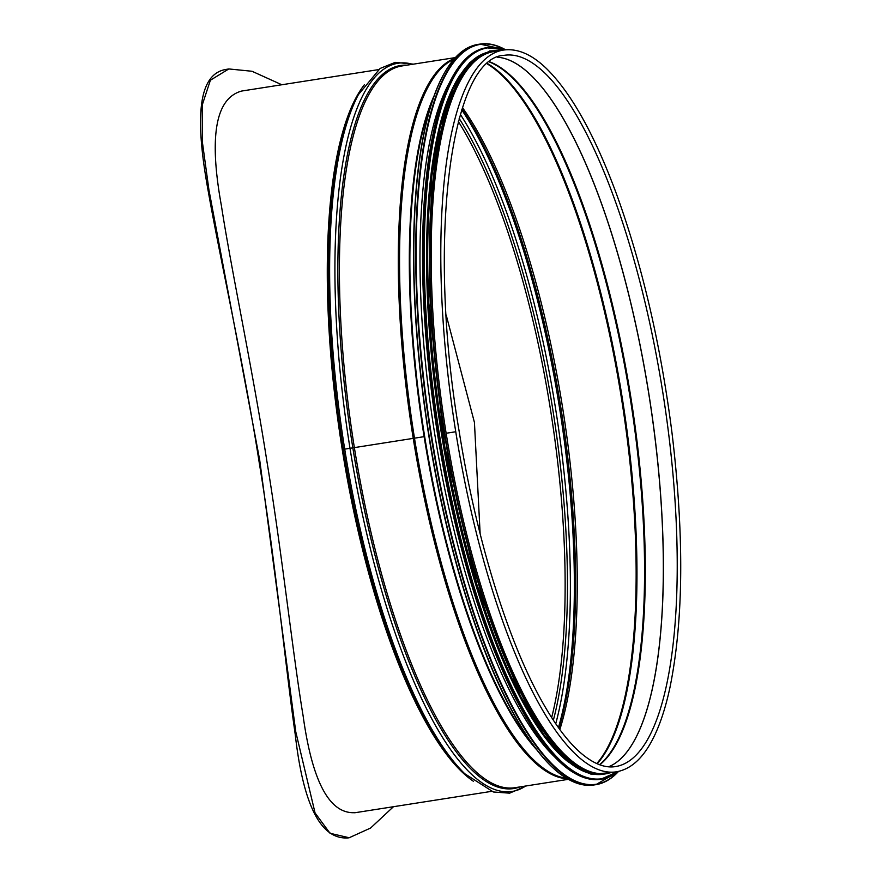 <?xml version="1.0" encoding="UTF-8"?>
<svg xmlns="http://www.w3.org/2000/svg" width="882" height="882" viewBox="0 0 882 882"><rect width="100%" height="100%" fill="white"/><g stroke="black" fill="none" stroke-linecap="round" stroke-linejoin="round"><path stroke-width="1.32" d="M448.971 83.503A364.354 105.829 81.1 0 0 434.198 430.614A364.354 105.829 81.1 0 0 554.348 756.613M460.404 74.463A364.354 105.829 81.1 0 0 440.78 429.6A364.354 105.829 81.1 0 0 567.997 761.739M477.03 59.414A364.354 105.829 81.1 0 0 444.065 429.071A364.354 105.829 81.1 0 0 588.415 770.978M446.204 315.072L474.439 422.456L480.139 533.797M532.166 743.747A361.609 105.035 -98.9 0 1 424.672 436.579L342.238 449.522A365.269 106.094 -98.9 0 1 364.31 84.826M503.39 50.076A365.269 106.094 -98.9 0 0 455.751 431.75L446.138 433.26A365.269 106.094 -98.9 0 1 493.777 51.575L503.39 50.076C517.271 48.146 531.515 54.21 546.145 68.245C571.084 92.577 594.6 134.67 616.672 194.525C642.372 265.658 660.827 345.248 672.051 433.316C684.278 535.672 683.583 620.399 669.956 687.486C665.249 709.404 659.152 727.308 651.666 741.2C641.997 759.193 630.244 769.391 616.375 771.816A365.269 106.094 -98.9 0 1 455.751 431.761L446.292 433.238M431.783 102.532A361.609 105.035 -98.9 0 0 424.672 436.568L342.238 449.522A365.269 106.094 -98.9 0 0 473.325 781.22M616.375 771.816L606.761 773.327A365.269 106.094 -98.9 0 1 446.149 433.26M393.46 806.71L370.594 828.033L349.173 837.746L330.033 833.281L315.061 812.95L295.768 731.806L259.738 460.327L208.924 189.85L202.441 142.52L202.221 105.046L210.39 80.218L228.824 68.95L252.009 71.266L281.821 84.76M241.392 91.111C215.495 98.486 208.836 136.688 221.404 205.704C231.172 269.253 252.506 368.941 266.904 461.319C282.086 553.598 292.791 653.904 303.099 715.743C312.294 782.367 329.813 814.659 355.667 812.631M228.824 68.95L226.498 69.347C196.763 73.636 195.429 121.341 208.185 190.942C220.004 258.294 243.939 364.222 259.253 462.807C275.504 561.283 285.669 668.236 295.205 734.221C303.265 805.409 320.938 839.973 348.214 837.9L349.173 837.746M447.968 67.186A374.431 108.762 81.1 0 0 428.189 431.563A374.431 108.762 81.1 0 0 558.383 772.456M476.71 44.629A374.795 108.861 81.1 0 0 428.784 433.779A374.795 108.861 81.1 0 0 593.95 784.969C568.383 788.034 541.526 764.22 513.368 713.516C477.482 648.645 445.223 541.857 428.134 431.375C414.22 340.507 410.295 258.944 416.348 186.675C424.716 100.559 444.837 53.207 476.699 44.64A374.795 108.861 81.1 0 1 478.011 44.398L476.699 44.64M505.607 49.8A374.795 108.861 81.1 0 0 479.94 44.1A374.795 108.861 81.1 0 0 478.628 44.332A374.795 108.861 81.1 0 0 430.703 433.481A374.795 108.861 81.1 0 0 595.868 784.671A374.795 108.861 81.1 0 0 618.569 771.397M505.408 49.756A374.442 108.762 81.1 0 0 479.036 44.618A374.442 108.762 81.1 0 0 438.299 474.24A374.442 108.762 81.1 0 0 618.392 771.496M456.49 70.262A369.845 107.428 81.1 0 0 436.943 430.184A369.845 107.428 81.1 0 0 565.549 766.921M484.88 47.992A370.22 107.538 81.1 0 0 437.538 432.378A370.22 107.538 81.1 0 0 600.686 779.28C575.428 782.312 548.891 758.785 521.086 708.698C485.64 644.621 453.778 539.134 436.899 430.008C423.151 340.254 419.27 259.683 425.256 188.296C433.514 103.227 453.392 56.459 484.868 47.992A370.22 107.538 81.1 0 1 486.169 47.76L484.868 47.992M505.43 49.811A370.22 107.538 81.1 0 0 487.239 47.595A370.22 107.538 81.1 0 0 485.949 47.826A370.22 107.538 81.1 0 0 438.608 432.213A370.22 107.538 81.1 0 0 601.756 779.115A370.22 107.538 81.1 0 0 618.403 771.441M505.154 49.844A369.878 107.439 81.1 0 0 486.346 48.091A369.878 107.439 81.1 0 0 443.977 461.088A369.878 107.439 81.1 0 0 618.128 771.496M489.069 51.972A365.633 106.204 81.1 0 0 442.543 433.095A365.633 106.204 81.1 0 0 604.302 774.065M496.831 51.101A365.633 106.204 81.1 0 0 490.8 51.696A365.633 106.204 81.1 0 0 445.344 439.412A365.633 106.204 81.1 0 0 609.815 772.841M536.333 749.369A361.708 105.068 -98.9 0 1 424.121 436.667A361.708 105.068 -98.9 0 1 434.032 95.906M414.485 438.211A365.049 106.038 -98.9 0 1 453.789 59.27M566.332 778.211A365.049 106.038 -98.9 0 1 414.485 438.222M567.313 778.795A365.269 106.094 -98.9 0 1 413.239 438.409A365.269 106.094 -98.9 0 1 454.539 58.421M568.262 779.346L514.978 787.692A365.269 106.094 -98.9 0 1 354.366 447.626A365.269 106.094 -98.9 0 1 401.994 65.941L455.277 57.606M519.917 786.92A365.92 106.292 -98.9 0 1 352.844 447.88A365.92 106.292 -98.9 0 1 406.933 65.169M525.639 786.027A368.544 107.053 -98.9 0 1 350.011 448.354A368.544 107.053 -98.9 0 1 412.644 64.276M358.456 94.561L357.023 97.263A365.92 106.292 -98.9 0 0 343.374 449.357A365.92 106.292 -98.9 0 0 462.587 771.607L464.781 773.746A368.544 107.053 -98.9 0 1 344.719 449.181A368.544 107.053 -98.9 0 1 358.456 94.561L380.109 68.454L395.257 62.357L413.404 64.154M458.342 121.507A364.354 105.829 -98.9 0 1 551.658 717.573M459.169 118.475A365.335 106.116 -98.9 0 1 553.367 720.197M460.349 114.395A367.948 106.876 -98.9 0 1 555.737 723.725M461.738 109.864A367.948 106.876 -98.9 0 1 558.449 727.617M461.97 109.159A365.335 106.116 -98.9 0 1 558.879 728.212M462.477 107.615A364.354 105.829 -98.9 0 1 559.838 729.535M487.239 63.912A364.354 105.829 -98.9 0 1 621.92 401.233A364.354 105.829 -98.9 0 1 596.772 763.569M487.592 63.603A364.189 105.785 -98.9 0 1 622.758 401.101A364.189 105.785 -98.9 0 1 597.191 763.757M489.51 62.016A360.848 104.815 -98.9 0 1 630.487 399.888A360.848 104.815 -98.9 0 1 599.506 764.694M489.742 61.828A360.694 104.771 -98.9 0 1 631.236 399.778A360.694 104.771 -98.9 0 1 599.793 764.793M497.536 57.22A359.955 104.561 -98.9 0 1 649.273 396.955A359.955 104.561 -98.9 0 1 608.613 766.8A359.955 104.561 -98.9 0 0 649.339 396.944A359.955 104.561 -98.9 0 0 497.558 57.209M504.206 55.323A359.955 104.561 -98.9 0 1 663.176 394.772A359.955 104.561 -98.9 0 1 615.548 766.568C604.688 768.376 592.704 763.503 579.617 751.96C567.754 741.321 555.803 725.511 543.764 704.52C508.528 643.573 476.291 539.552 459.136 431.188C426.227 239.287 451.121 56.856 504.206 55.323M593.95 784.969L595.868 784.671L618.701 771.364M478.011 44.398L479.94 44.1L505.739 49.789M600.686 779.28L618.503 771.419M486.169 47.76L505.529 49.811M500.171 50.572L489.753 50.936L469.676 62.567L452.995 88.244L440.184 126.854L431.706 176.896L428.817 302.989L444.726 446.557L476.919 584.788L520.292 695.711L544.062 735.18L568.03 761.772L591.37 774.396L613.155 772.323M378.455 69.623L241.734 91.033M491.439 791.375L354.718 812.774M464.781 773.746L493.369 791.981L509.653 793.161L526.389 785.906"/></g></svg>

